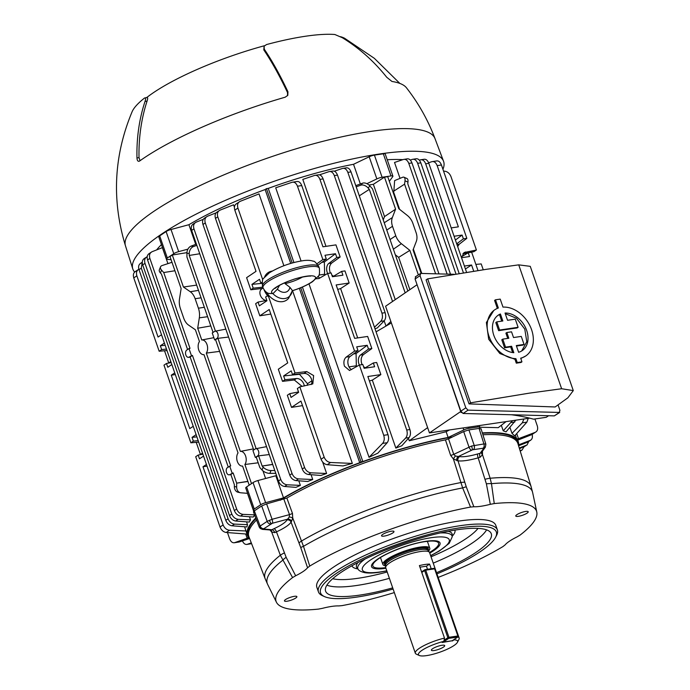 <?xml version="1.0" encoding="UTF-8"?>
<svg xmlns="http://www.w3.org/2000/svg" width="690" height="690" viewBox="0 0 690 690"><rect width="100%" height="100%" fill="white"/><g stroke="black" fill="none" stroke-linecap="round" stroke-linejoin="round"><path stroke-width="1.03" d="M428.542 550.991A24.814 5.537 160.9 0 0 429.775 548.222A24.814 5.537 160.9 0 0 420.106 547.092A24.814 5.537 160.9 0 0 394.835 555.002A24.814 5.537 160.9 0 0 382.881 564.455A24.814 5.537 160.9 0 0 385.572 565.869M457.884 636.982A23.193 5.175 -19.1 0 1 459.161 638.026L429.568 552.561A23.193 5.175 160.9 0 0 429.422 552.276L428.188 550.482A22.615 5.046 160.9 0 0 419.52 549.732A22.615 5.046 160.9 0 0 397.061 556.675A22.615 5.046 160.9 0 0 385.529 565.257L385.667 567.43A23.193 5.175 160.9 0 0 385.727 567.741L415.328 653.206A23.193 5.175 -19.1 0 1 444.498 638.086L443.843 641.346L442.152 642.476L452.252 640.751M429.422 552.276A23.193 5.175 160.9 0 0 420.538 551.508A23.193 5.175 160.9 0 0 397.492 558.624A23.193 5.175 160.9 0 0 385.667 567.43M444.498 638.086L419.399 565.593A23.193 5.175 -19.1 0 1 425.023 564.48A23.193 5.175 -19.1 0 1 429.577 564.092L431.19 568.75M459.161 638.026A23.193 5.175 -19.1 0 1 458.971 639.345L457.436 642.304A20.709 4.623 160.9 0 0 454.02 639.846L452.33 640.984M432.63 648.704A7.038 1.57 160.9 0 0 431.379 650.204A7.038 1.57 160.9 0 0 436.227 650.092A7.038 1.57 160.9 0 0 443.446 647.108A7.038 1.57 160.9 0 0 444.688 645.599A7.038 1.57 160.9 0 0 439.849 645.711A7.038 1.57 160.9 0 0 432.63 648.704M427.507 569.293L426.437 566.205L429.577 564.092M419.943 567.163L426.437 566.205M443.843 641.346A20.709 4.623 160.9 0 0 424.1 649.023A20.709 4.623 160.9 0 0 419.33 655.5A20.709 4.623 160.9 0 0 439.547 652.274A20.709 4.623 160.9 0 0 457.436 642.304M419.33 655.5L416.294 654.12A23.193 5.175 -19.1 0 1 415.328 653.206M436.943 573.856A93.029 20.769 160.9 0 0 479.886 551.922A93.029 20.769 160.9 0 0 495.575 537.303A93.029 20.769 160.9 0 0 441.971 531.205A93.029 20.769 160.9 0 0 337.005 572.967A93.029 20.769 160.9 0 0 324.429 596.565A93.029 20.769 160.9 0 0 393.102 589.036M324.429 596.565L322.403 595.651A94.685 21.14 -19.1 0 1 318.444 591.899A94.685 21.14 -19.1 0 1 335.202 571.622A94.685 21.14 -19.1 0 1 432.242 531.49A94.685 21.14 -19.1 0 1 497.386 529.929A94.685 21.14 -19.1 0 1 496.593 535.328L495.575 537.303M429.525 552.457A34.793 7.771 160.9 0 0 432.432 550.637A34.793 7.771 160.9 0 0 438.599 543.185A34.793 7.771 160.9 0 0 430.077 541.081A34.793 7.771 160.9 0 0 425.368 541.564M379 558.503A34.793 7.771 160.9 0 0 378.232 559.029A34.793 7.771 160.9 0 0 372.841 565.955A34.793 7.771 160.9 0 0 385.701 567.629M392.705 587.871A87.682 19.579 -19.1 0 1 359.74 595.108A87.682 19.579 -19.1 0 1 325.516 590.907A87.682 19.579 -19.1 0 1 368.244 557.511A87.682 19.579 -19.1 0 1 457.142 529.773A87.682 19.579 -19.1 0 1 491.211 533.534A87.682 19.579 -19.1 0 1 436.537 572.691M497.386 529.929L495.8 525.357A94.685 21.14 160.9 0 0 430.655 526.91A94.685 21.14 160.9 0 0 333.615 567.051A94.685 21.14 160.9 0 0 316.857 587.319L318.444 591.899M470.537 507.064L462.645 487.908L453.408 458.997L450.63 455.366L445.447 439.875L448.534 438.831L453.735 454.356L471.624 446.016L483.923 443.946L485.579 443.963L485.743 444.567L485.579 443.963A3.312 3.105 -71.1 0 1 483.664 448.146L472.529 449.794L458.35 456.521L459.756 456.59A25.797 5.761 160.9 0 0 477.627 453.96L480.102 453.313A3.312 1.371 -103.1 0 0 480.007 457.349L478.153 457.841A29.109 6.495 -19.1 0 1 457.988 460.808L466.25 486.795L473.84 506.753L470.537 507.064A137.819 30.765 160.9 0 0 309.741 566.076L307.568 567.766L300.728 547.541L291.042 522.071A29.109 6.495 -19.1 0 1 276.449 531.861L286.152 557.313L295.648 575.762L292.577 577.582A137.819 30.765 160.9 0 0 276.431 602.223A137.819 30.765 160.9 0 0 318.401 609.106L322.342 608.356A30.817 6.883 -19.1 0 1 338.825 605.923L342.119 605.604A137.819 30.765 160.9 0 0 394.335 592.589M448.534 438.831L463.68 431.569L468.907 429.905L479.076 428.404L483.923 443.946A3.312 2.087 81.6 0 1 483.112 448.146M463.68 431.569L468.976 447.034A3.312 1.475 64.4 0 0 471.65 450.139M259.957 527.427L259.268 527.013L259.957 527.427L259.268 527.013L260.147 526.065L267.177 521.347L272.084 519.285A3.312 0.983 75 0 1 272.386 523.253L263.425 528.971L271.843 529.739L273.99 528.687A25.797 5.761 160.9 0 0 286.919 520.019L287.575 519.191A3.312 2.924 -134.5 0 1 291.534 521.442L291.042 522.071A3.312 3.14 -152.1 0 0 286.919 520.019M254.144 512.239L254.343 510.876L261.691 505.943L267.177 521.347A3.312 2.467 56.2 0 0 270.756 523.943M253.463 511.945L259.276 527.151L262.347 529.368A3.312 2.872 -85.6 0 0 263.658 529.109M482.457 450.682L482.483 454.719L490.142 478.248A140.734 31.421 -19.1 0 1 531.084 486.536L517.923 443.618A142.338 31.775 160.9 0 0 517.759 443.135L517.172 441.626A142.287 31.766 160.9 0 0 482.457 433.251M452.476 436.943A142.287 31.766 160.9 0 0 280.192 500.25M445.447 439.875A142.338 31.775 160.9 0 0 286.868 498.068L292.465 513.412L292.724 517.966L303.488 546.316L309.741 566.076M517.759 443.135A142.338 31.775 160.9 0 0 482.922 434.76M516.939 514.636A6.572 1.466 160.9 0 0 515.775 516.042A6.572 1.466 160.9 0 0 520.303 515.939A6.572 1.466 160.9 0 0 527.039 513.153A6.572 1.466 160.9 0 0 528.204 511.739A6.572 1.466 160.9 0 0 523.675 511.851A6.572 1.466 160.9 0 0 516.939 514.636M382.709 534.405A6.572 1.466 160.9 0 0 381.544 535.82A6.572 1.466 160.9 0 0 386.072 535.707A6.572 1.466 160.9 0 0 392.808 532.922A6.572 1.466 160.9 0 0 393.973 531.516A6.572 1.466 160.9 0 0 389.453 531.619A6.572 1.466 160.9 0 0 382.709 534.405M285.617 599.524A6.572 1.466 160.9 0 0 284.453 600.93A6.572 1.466 160.9 0 0 288.981 600.826A6.572 1.466 160.9 0 0 295.717 598.04A6.572 1.466 160.9 0 0 296.881 596.626A6.572 1.466 160.9 0 0 292.353 596.738A6.572 1.466 160.9 0 0 285.617 599.524M255.981 518.526A142.287 31.766 160.9 0 0 248.279 534.741L248.754 536.285A142.338 31.775 160.9 0 0 248.926 536.768L265.124 578.634A140.734 31.421 -19.1 0 1 280.338 555.234L271.696 532.068L269.945 529.946M256.533 519.984A142.338 31.775 160.9 0 0 248.754 536.285M292.577 577.582L280.338 555.234A9.945 1.949 -20.5 0 1 284.271 552.975M438.167 577.409A137.819 30.765 160.9 0 0 502.915 546.601L505.089 544.91A30.817 6.883 -19.1 0 1 517.008 536.915L520.079 535.095A137.819 30.765 160.9 0 0 536.786 512.066A137.819 30.765 160.9 0 0 494.264 503.571L490.314 504.321L486.39 483.828L478.153 457.841A3.312 0.75 -106 0 1 477.627 453.96M485.182 479.248A9.945 1.915 -18 0 1 490.142 478.248L491.47 483.664L494.264 503.571M479.076 428.404L480.895 429.033M490.314 504.321A30.817 6.883 -19.1 0 1 473.84 506.753M261.691 505.943L266.599 503.89L286.868 498.068M307.568 567.766A30.817 6.883 -19.1 0 1 295.648 575.762M486.39 483.828A9.945 2.26 -9.2 0 1 491.47 483.664A140.294 31.317 160.9 0 1 532.637 492.513L531.084 486.536M481.56 452.442A3.312 2.165 -158.6 0 0 482.483 454.719L480.007 457.349M300.728 547.541A9.945 0.561 -18.7 0 1 303.488 546.316A140.294 31.317 160.9 0 1 462.645 487.908A9.945 0.595 -21.1 0 1 466.25 486.795M459.756 456.59A3.312 2.976 -81.2 0 0 457.988 460.808L453.408 458.997A3.312 0.776 -55.8 0 1 455.46 456.012L458.35 456.521A3.312 2.657 -91.2 0 0 456.935 460.748M272.386 523.253L287.575 519.191L289.248 517.008A3.312 1.061 -166.6 0 1 292.724 517.966L291.534 521.442M276.431 602.223L267.599 584.292A140.294 31.317 160.9 0 1 282.641 560.297A9.945 2.527 -28.9 0 1 286.152 557.313M273.99 528.687A3.312 1.259 -114.5 0 1 276.449 531.861L274.836 532.637L271.696 532.068A3.312 2.406 -54.8 0 0 270.903 530.024L270.911 530.024M270.273 529.73L271.843 529.739A3.312 1.837 -117.9 0 1 274.836 532.637M254.343 510.876L260.147 526.065A3.312 2.467 56.2 0 0 263.718 528.661M292.465 513.412A3.312 0.638 -20 0 1 289.498 514.619L289.248 517.008M455.46 456.012L453.735 454.356A3.312 0.63 -18.5 0 1 450.63 455.366M468.907 429.905L474.202 445.378A3.312 2.087 81.6 0 1 473.392 449.578M481.594 452.347L485.337 447.258A3.312 3.079 -143.9 0 1 483.716 448.353L483.664 448.146M483.716 448.353L480.102 453.313L481.689 452.148M399.872 83.438L374.334 58.322L344.664 38.295A113.488 25.34 160.9 0 0 340.472 36.674M287.954 91.796A194.209 49.956 -105.6 0 0 264.27 49.18L263.813 49.913A198.815 51.138 74.4 0 1 287.506 92.529L287.954 91.796L287.799 95.323L285.212 97.195A153.887 34.353 160.9 0 0 144.15 157.881A153.887 34.353 160.9 0 0 139.63 161.003C138.043 161.779 137.155 160.779 136.974 157.984A194.209 154.5 -126.6 0 1 145.021 101.456C145.97 98.61 145.797 97.471 144.52 98.049A115.98 25.892 160.9 0 0 132.109 111.728C113.816 155.578 111.599 200.247 125.451 245.752L132.765 268.85A164.436 36.708 160.9 0 0 134.628 272.067M264.468 45.721A113.488 25.34 160.9 0 0 146.849 97.445M125.451 245.752A163.789 36.57 160.9 0 1 154.517 210.89A163.789 36.57 160.9 0 1 321.928 141.579A163.789 36.57 160.9 0 1 434.985 138.561C428.05 120.189 418.537 103.267 406.462 87.794A153.887 34.353 160.9 0 0 391.963 81.463L386.719 77.254A194.209 171.991 -83.2 0 0 342.266 37.691L334.831 34.5A115.98 25.892 160.9 0 0 266.538 44.557L264.098 46.196L264.27 49.18M442.937 169.317A164.436 36.708 160.9 0 0 443.532 161.244A164.436 36.708 160.9 0 0 330.018 164.272A164.436 36.708 160.9 0 0 161.943 233.858A164.436 36.708 160.9 0 0 132.765 268.85M147.082 97.402L144.52 98.049M139.63 161.003L138.94 161.322M146.539 97.687C147.824 97.1 147.996 98.239 147.074 101.085A198.815 158.165 53.4 0 0 139.009 157.622L140.036 160.718M263.813 49.913L264.098 46.196M287.549 95.677L287.506 92.529M263.08 287.971L261.7 288.894A6.624 4.925 56.2 0 0 260.415 295.441A6.624 4.925 56.2 0 0 266.219 300.504M264.123 289.947A16.569 12.316 56.2 0 0 268.677 296.916M266.504 292.25A16.569 12.316 56.2 0 0 282.641 301.634A16.569 12.316 56.2 0 0 286.583 300.133A16.569 12.316 56.2 0 0 288.653 298.235L292.405 290.559L289.929 287.299L285.048 283.633L284.754 282.797M292.379 290.706A23.193 5.175 160.9 0 0 311.371 282.236A23.193 5.175 160.9 0 0 306.446 276.216A23.193 5.175 160.9 0 0 275.741 287.48A23.193 5.175 160.9 0 0 273.085 293.543L269.178 293.509C266.858 293.147 264.805 291.24 263.011 287.79A29.825 6.659 -19.1 0 1 268.289 281.408A29.825 6.659 -19.1 0 1 298.856 268.764A29.825 6.659 -19.1 0 1 319.375 268.272L318.849 266.754A29.825 6.659 160.9 0 0 298.33 267.237A29.825 6.659 160.9 0 0 267.763 279.881A29.825 6.659 160.9 0 0 262.485 286.264L263.011 287.79M272.343 270.998L270.67 271.42A16.569 12.316 56.2 0 0 268.125 272.619A16.569 12.316 56.2 0 0 264.649 276.837M279.493 285.375L277.397 289.145L273.085 293.543M496.783 321.876L495.817 322.523L498.637 330.674A826.379 184.489 -19.1 0 1 507.098 329.406A826.379 184.489 -19.1 0 1 517.138 327.957L518.112 327.302L499.603 330.027L496.783 321.876L502.838 320.988L500.414 313.985A21.407 15.913 56.2 0 0 498.327 315.106A21.407 15.913 56.2 0 0 494.359 336.763A21.407 15.913 56.2 0 0 513.826 352.694L511.592 346.259L505.537 347.156L502.76 339.135L508.815 338.238L506.831 332.511L511.54 331.821L513.524 337.548L521.269 336.41L524.046 344.431L516.31 345.569L518.63 352.271A21.407 15.913 56.2 0 0 522.166 350.658A21.407 15.913 56.2 0 0 525.728 328.078A21.407 15.913 56.2 0 0 505.037 313.027L507.555 320.289L515.292 319.151L518.112 327.302M497.861 315.425L499.491 314.606L501.751 321.143M502.76 339.135L501.794 339.782L504.571 347.803A826.379 184.489 -19.1 0 1 510.669 346.88L512.636 352.555M506.831 332.511L505.908 333.132L507.728 338.402M427.662 278.872L470.58 402.822L529.178 393.171L561.625 388.737L573.295 390.6L567.861 397.82L555.157 406.971L469.036 403.892L426.084 279.855L427.662 278.872L486.295 269.324L518.725 264.856L530.265 266.349L573.295 390.6M521.942 361.845L521.019 362.466A826.379 184.489 160.9 0 0 518.664 362.811A826.379 184.489 160.9 0 0 516.301 363.164L514.964 359.292L499.836 353.504L488.693 339.264L486.381 322.515L493.816 310.431L494.764 309.793A27.798 20.666 56.2 0 0 489.857 338.48A27.798 20.666 56.2 0 0 515.887 358.671L517.233 362.543L521.942 361.845L520.674 358.179A27.798 20.666 56.2 0 0 525.728 355.971A27.798 20.666 56.2 0 0 530.231 326.37A27.798 20.666 56.2 0 0 502.993 307.11L500.216 299.106L495.506 299.796L498.344 308.007A27.798 20.666 56.2 0 0 494.764 309.793M497.343 308.396L494.575 300.417L495.506 299.796M463.076 413.483L460.851 411.154L465.81 407.833L468.036 410.153L559.711 412.439L554.32 415.88L463.076 413.483L468.036 410.153M454.365 274.301L420.684 273.421L420.046 275.672L415.087 278.993L460.851 411.154M415.087 278.993L415.734 276.742M420.046 275.672L465.81 407.833M554.32 415.88L559.28 412.551L559.918 410.3L558.046 404.892M420.684 273.421L415.294 276.863M525.728 355.971L520.786 358.515M470.58 402.822L469.036 403.892M514.964 359.292L515.887 358.671M516.301 363.164L517.233 362.543M516.465 346.035A826.379 184.489 -19.1 0 1 523.063 345.086L524.046 344.431M505.252 313.657L516.491 318.262L524.78 329.113L526.798 341.714L521.683 350.96M498.637 330.674L499.603 330.027M499.491 314.606L500.414 313.985M510.669 346.88L511.592 346.259M504.571 347.803L505.537 347.156M529.644 418.149L429.456 432.906L385.589 306.239L416.846 284.875M511.437 414.75A503.571 112.418 160.9 0 1 533.517 419.175L546.247 417.303L548.593 415.725M416.355 282.641L461.049 412.517L461.42 412.266M429.456 432.906L460.713 411.533M461.593 412.499A503.571 112.418 160.9 0 0 461.049 412.517M169.982 256.533L172.284 254.989L169.99 256.551L181.125 288.575L179.495 298.96A13.257 8.358 -98.4 0 0 180.409 308.603L183.687 318.073A13.257 8.358 -98.4 0 0 188.543 325.068L195.391 329.777L199.462 341.533A7.409 4.675 -98.4 0 0 198.772 350.08A7.409 4.675 -98.4 0 0 203.835 354.669A7.409 4.675 -98.4 0 0 203.999 354.643L238.041 452.942A7.409 4.675 -98.4 0 0 237.343 461.481A7.409 4.675 -98.4 0 0 242.406 466.069A7.409 4.675 -98.4 0 0 242.578 466.052L249.202 485.173M316.218 278.76L318.927 278.536L327.681 273.456L331.122 272.947L332.425 276.724L342.921 275.181L341.619 271.403L344.957 270.911L349.157 283.029L336.151 284.944L354.651 338.359L367.649 336.444L371.85 348.562L368.503 349.054L360.482 355.022A7.038 4.442 -98.4 0 0 358.955 364.035A7.038 4.442 -98.4 0 0 359.361 365.036M364.423 368.244A7.038 4.442 -98.4 0 0 364.967 367.986L373.325 362.966L374.627 366.744L364.13 368.288L362.828 364.518L359.387 365.019L383.726 435.312L388.004 434.683C388.97 437.986 388.694 440.669 387.185 442.713L377.922 453.123L369.038 457.298L308.973 283.84M365.277 367.805L363.596 366.726M362.121 364.622L361.715 363.63C360.637 359.663 361.206 356.652 363.432 354.591L360.482 355.022M296.76 181.582C298.83 181.134 300.486 182.471 301.737 185.576L322.937 246.796L335.944 244.881L340.144 256.999L331.726 263.028L328.776 263.459A7.038 4.442 81.6 0 0 327.241 272.472A7.038 4.442 81.6 0 0 327.655 273.473L354.565 351.106L346.147 357.135C343.93 359.197 343.353 362.216 344.439 366.174L349.511 370.495L359.387 365.019M356.903 366.459L356.333 365.795L356.083 353.556L367.201 345.285L356.704 346.829L358.007 350.606L349.985 356.566A7.038 4.442 -98.4 0 0 348.459 365.579A7.038 4.442 -98.4 0 0 351.521 369.59M341.619 271.403L333.261 276.423A7.038 4.442 81.6 0 1 332.718 276.681M333.572 276.241L331.881 275.163M330.415 273.05L330.01 272.067C328.932 268.099 329.501 265.089 331.726 263.028M319.806 278.018A7.038 4.442 81.6 0 1 318.09 276.552M301.047 260.949L275.707 187.784L292.189 182.255C294.44 181.78 296.2 183.1 297.468 186.205L322.86 259.544L317.029 263.718M325.99 246.347L302.807 179.4L314.657 175.424C316.9 174.95 318.659 176.269 319.927 179.374L406.721 430.008L409.895 429.542C410.869 432.846 410.593 435.519 409.084 437.572L401.796 445.766L395.844 448.086L372.315 380.121A143.313 31.999 160.9 0 0 369.417 381.009M390.868 321.48L385.986 326.077L384.175 320.85M374.463 327.224L380.716 321.333C382.51 319.289 382.916 316.555 381.95 313.139L385.132 312.673C386.115 316.08 385.805 318.797 384.209 320.824L377.249 327.991L374.981 328.716M395.336 254.8L398.665 257.361L409.851 289.653M368.952 185.032A143.313 31.999 -19.1 0 1 373.368 184.316L384.537 216.574L383.235 219.86M389.307 181.358L392.8 176.554A4.968 1.113 160.9 0 0 392.912 176.157A4.968 1.113 160.9 0 0 390.98 175.933L382.088 177.244A4.968 1.113 160.9 0 0 376.852 178.908L369.193 156.777L353.53 164.298L360.353 183.98M353.53 164.298A143.313 31.999 160.9 0 0 268.246 188.396L293.914 262.502M302.384 286.98L362.845 461.567A143.313 31.999 -19.1 0 1 448.129 437.469L446.137 431.724L409.265 440.772L408.411 438.322M148.876 253.756L152.093 251.703L162.392 247.641L167.929 263.632M247.469 493.324L253.722 511.376M254.929 514.878L253.161 517.034L240.534 516.051C237.731 515.585 235.67 513.765 234.359 510.591L236.661 509.048C237.981 512.221 240.111 513.99 243.053 514.369L254.576 514.861M161.451 244.596A143.313 31.999 160.9 0 0 156.639 249.918M245.683 533.982L247.149 538.209L248.46 537.329A143.313 31.999 -19.1 0 1 247.391 535.319A143.313 31.999 -19.1 0 1 255.783 518.018M244.605 526.772L247.391 535.319M246.528 521.847L247.503 524.667L246.908 526.944L231.978 525.789C229.166 525.323 227.105 523.503 225.794 520.329L228.097 518.785C229.416 521.959 231.547 523.727 234.488 524.107L247.503 524.667M249.426 516.741L250.505 519.855L249.28 522.063L235.661 521.01C232.858 520.545 230.796 518.725 229.485 515.542L231.78 513.998C233.108 517.172 235.238 518.949 238.179 519.32L250.505 519.855M203.257 219.351L196.184 222.146C193.795 223.37 193.053 225.604 193.95 228.847L280.744 479.481C282.063 482.655 284.194 484.423 287.135 484.803L300.374 485.372L298.787 480.801M300.374 485.372L295.958 487.364L284.625 486.484C281.813 486.027 279.752 484.199 278.441 481.025L280.744 479.481M352.349 463.421L343.042 465.931L327.258 464.706C324.455 464.241 322.394 462.421 321.083 459.238L300.935 401.071L291.525 407.385L287.333 395.258L289.748 393.636L291.059 397.414L298.649 392.317L297.347 388.548L299.831 386.874L324.171 457.168C325.499 460.342 327.629 462.11 330.562 462.49L352.349 463.421L292.517 290.654M283.883 265.719L259.017 193.907L240.137 201.351L236.127 203.938M234.402 207.181L233.582 204.801L220.015 210.157C217.626 211.382 216.884 213.615 217.781 216.858L304.575 467.492C305.894 470.666 308.025 472.434 310.966 472.814L326.62 473.487L322.653 462.033M326.62 473.487L320.867 475.462L308.456 474.496C305.644 474.039 303.583 472.219 302.272 469.036L304.575 467.492M283.504 497.878L265.615 502.674A4.968 1.113 160.9 0 0 260.708 504.726L253.04 482.603A4.968 1.113 -19.1 0 1 257.948 480.542L275.836 475.746L283.504 497.878A143.313 31.999 -19.1 0 1 359.723 462.714L299.313 288.248M290.714 263.407L265.132 189.543A143.313 31.999 160.9 0 0 188.905 224.707L171.017 229.503L178.684 251.626A4.968 1.113 160.9 0 0 173.776 253.687L167.342 258A4.968 1.113 160.9 0 0 166.463 259.069A4.968 1.113 160.9 0 0 167.144 259.362L171.111 259.664M195.719 244.381L188.905 224.707M265.598 478.489L262.95 470.847M216.065 212.856L207.5 216.237C205.12 217.462 204.378 219.696 205.275 222.939L292.06 473.573C293.388 476.747 295.518 478.524 298.46 478.895L312.734 479.507L311.069 474.703M312.734 479.507L307.706 481.491L295.941 480.585C293.138 480.119 291.077 478.299 289.765 475.117L292.06 473.573M249.642 538.631A143.313 31.999 -19.1 0 1 248.961 537.941L247.149 538.209M516.715 433.57L518.475 438.642L517.164 439.521A143.313 31.999 -19.1 0 1 518.233 441.531A143.313 31.999 -19.1 0 1 518.509 445.524M517.604 440.211L517.371 439.116M506.055 421.625L498.258 427.662L479.861 427.239M482.345 432.897A143.313 31.999 -19.1 0 1 516.663 438.909L515.352 435.105M402.882 159.657A143.313 31.999 160.9 0 0 387.237 159.761M447.129 274.111L408.791 163.392C407.523 160.287 405.763 158.976 403.512 159.442L394.525 162.461L400.028 178.365M528.264 418.347L526.893 422.133L514.688 435.847L512.006 433.38L522.321 422.806L523.917 418.994M509.953 427.464L512.006 433.38M515.809 420.184L506.046 431.854L503.226 430.819L512.472 420.676M501.311 425.29L503.226 430.819M435.614 273.809L404.573 184.161L393.378 191.397L399.596 209.346M413.353 249.09L421.788 273.447M404.573 184.161L404.996 180.815A6.624 2.881 -66.3 0 0 403.978 177.218A6.624 2.881 -66.3 0 0 402.658 177.278L394.628 180.599L393.843 191.363M373.325 362.966L376.671 362.474L380.863 374.601L367.856 376.516L388.004 434.683M297.218 181.47L292.189 182.255M369.038 457.298L382.622 443.385C384.313 441.315 384.675 438.624 383.726 435.312M240.137 201.351C237.757 202.584 237.015 204.818 237.912 208.061L262.761 279.829M268.125 295.311L295.018 372.962L306.783 371.582L313.631 375.584L312.803 383.907L299.831 386.874M202.877 454.149L198.177 455.055L195.693 456.72L220.032 527.013L223.12 524.935C224.448 528.109 226.579 529.886 229.52 530.256L246.054 530.972M206.439 464.448L202.981 466.768L223.12 524.935M203.55 456.099L199.488 458.824L198.177 455.055M207.026 466.121L202.981 466.768M139.087 269.126C136.706 270.351 135.964 272.585 136.862 275.828L133.765 277.897L159.166 351.245L167.006 350.546M133.765 277.897C132.859 274.672 133.532 272.481 135.783 271.343M246.96 534.086L226.208 532.473C223.405 532.016 221.343 530.187 220.032 527.013M198.711 442.109L190.871 442.808L163.979 365.157L166.471 363.483L167.782 367.261L171.845 364.536M227.476 532.577L229.589 538.683C230.848 541.788 232.504 543.125 234.565 542.676L247.313 538.183M164.513 350.762L168.722 362.914L170.835 361.603M196.227 442.333L200.436 454.486L202.541 453.175M234.108 542.789L239.137 542.004L234.108 542.789M249.53 538.519L239.137 542.004M534.905 418.977L537.26 425.782C538.174 429.016 537.501 431.198 535.242 432.337L531.938 434.553L517.759 440.151M443.558 171.111L444.817 171.206C447.629 171.672 449.69 173.492 451.001 176.666L476.402 250.013L464.077 252.54L462.231 256.352M518.276 438.771L535.242 432.337L531.938 434.553M475.867 264.399L481.215 263.925L483.241 269.781M436.46 161.003C438.53 160.563 440.186 161.891 441.436 164.996L466.837 238.335L459.204 244.243L457.677 246.606M461.515 257.706L469.519 256.533L468.217 252.756L471.658 252.247L477.998 270.566M384.537 216.574L395.586 209.174L384.503 177.149L387.711 176.631L398.777 208.699L407.247 215.383A13.257 9.85 56.2 0 1 412.853 223.301L416.13 232.772A13.257 9.85 56.2 0 1 416.286 241.491L413.043 249.909L421.185 273.43M418.33 274.827L409.86 250.375L398.665 257.361M210.804 325.939L197.694 328.233L199.315 317.84A13.257 8.358 -98.4 0 0 198.41 308.197L195.132 298.727A13.257 8.358 -98.4 0 0 190.276 291.732L183.428 287.031L172.293 255.015L186.956 252.635M213.866 337.669L201.765 339.989L197.694 328.233M253.385 448.897L240.344 451.398L206.301 353.099L219.618 351.382M251.505 483.63L244.881 464.499L258.198 462.783M214.659 339.963L216.919 338.445A3.786 2.389 -98.4 0 0 217.954 334.012A3.786 2.389 -98.4 0 0 215.09 331.217A3.786 2.389 -98.4 0 0 214.504 331.467L212.235 332.985L214.659 339.963L217.919 338.341A3.83 2.415 -98.4 0 0 217.937 338.333L228.588 337.048M217.937 338.333L256.137 448.655M255.352 457.47L257.612 455.952A3.786 2.389 -98.4 0 0 258.647 451.527A3.786 2.389 -98.4 0 0 255.783 448.724A3.786 2.389 -98.4 0 0 255.188 448.974L252.928 450.492L255.352 457.47L258.612 455.849A3.83 2.415 -98.4 0 0 258.629 455.84L269.272 454.563M257.612 455.952L258.612 455.849L262.157 466.043L272.671 464.361M215.634 339.877L253.748 449.94M256.326 457.384L259.854 467.587L262.028 469.985L263.183 467.173L262.157 466.043L272.714 464.491M172.017 262.278L162.159 265.529A6.624 3.528 22.3 0 0 160.529 266.875A6.624 3.528 22.3 0 0 161.564 270.144L160.416 272.955L161.443 274.085L187.568 349.528M191.415 355.548L189 348.571L186.74 350.089A3.786 2.389 81.6 0 0 185.679 354.41A3.786 2.389 81.6 0 0 188.43 357.334A3.786 2.389 81.6 0 0 189.155 357.066L192.441 355.428L190.155 356.963A3.83 2.415 -98.4 0 1 190.138 356.971L228.252 467.044M192.441 355.428L230.684 465.879L227.424 467.596A3.786 2.389 81.6 0 0 226.363 471.925A3.786 2.389 81.6 0 0 229.123 474.841L230.891 474.66M161.564 270.144L163.737 272.541L190 348.364L189 348.571M229.123 474.841A3.786 2.389 81.6 0 0 229.848 474.573L233.134 472.935L230.848 474.47L234.367 484.682L234.359 486.502L236.661 487.002L236.67 483.138L247.874 481.344M233.134 472.935L236.67 483.138L247.926 481.482M230.831 474.479A3.83 2.415 -98.4 0 0 230.848 474.47L229.848 474.573M196.822 245.321L193.45 246.58A6.624 5.003 102.2 0 0 189.233 253.618L189.233 255.447L199.746 253.756M189.233 255.447L215.444 331.148M213.055 332.433L186.93 256.99L186.938 253.127A6.624 5.003 -77.8 0 1 191.156 246.089L196.409 244.122M183.428 287.031L196.667 285.099M373.368 184.316L384.528 177.097L387.72 176.657M405.168 292.853L369.331 189.353L359.309 195.831M174.95 270.747L163.737 272.541M403.978 177.218L406.936 178.512A6.624 2.881 113.7 0 1 407.954 182.117L407.756 183.695L438.987 273.896M355.773 185.627L362.569 183.178A6.624 4.356 42.2 0 1 369.918 185.981L372.505 188.888L407.868 291.007M369.331 189.353L368.106 187.982A6.624 4.356 -137.8 0 0 360.758 185.187L356.195 186.826M232.107 473.055L229.692 466.078M318.133 174.915C320.195 174.466 321.851 175.795 323.11 178.908L409.895 429.542M202.869 454.124L200.436 454.486M171.163 362.561L168.722 362.914M473.728 271.222L471.572 265.003L464.413 266.055M441.436 164.996L437.167 165.626L458.367 226.846L451.2 227.907M454.089 236.247L462.093 235.074L463.395 238.844L466.837 238.335M468.217 252.756L461.248 256.939M456.711 243.82L463.395 238.844M455.4 240.042L462.093 235.074M468.614 252.695L473.909 251.678L476.402 250.013M465.138 253.368L465.491 254.394M358.007 350.606L354.565 351.106M367.201 345.285L368.503 349.054M325.197 274.896L324.628 274.223L324.369 261.984L335.495 253.722L324.999 255.266L326.301 259.035L322.86 259.544M335.495 253.722L336.798 257.491L340.144 256.999M242.19 540.348C243.449 543.453 245.105 544.789 247.167 544.341L251.289 542.892M246.71 544.453L250.643 543.832L246.71 544.453M518.595 444.877L530.714 440.186L527.496 442.238L518.578 445.757M527.496 442.238L530.006 440.548C532.266 439.409 532.93 437.227 532.025 433.993M423.858 159.338C425.928 158.898 427.584 160.227 428.835 163.332L466.587 272.334M471.572 265.003L465.422 268.979M357.696 337.91L340.61 288.558A143.313 31.999 160.9 0 0 337.712 289.446M395.844 448.086L405.608 438.081C407.298 436.011 407.669 433.32 406.721 430.008M318.59 174.794L314.657 175.424M349.157 283.029L340.61 288.558M371.85 348.562L363.432 354.591M380.863 374.601L372.315 380.121M437.167 165.626C435.899 162.521 434.139 161.201 431.897 161.676L428.628 162.771M436.917 160.891L431.897 161.676M196.124 434.64L192.053 437.365L193.364 441.143L190.871 442.808M174.734 372.876L171.275 375.205L189.767 428.611L193.234 426.291M136.862 275.828L158.062 337.048L161.529 334.728M164.418 343.077L160.347 345.802L161.658 349.571L159.166 351.245M307.352 385.348L307.498 383.718L299.546 374.299L283.625 375.955L291.214 370.858L292.526 374.636L295.018 372.962M283.625 375.955L284.936 379.724L282.512 381.346L278.32 369.228L287.721 362.923L269.229 309.508L259.82 315.813L255.628 303.695L258.043 302.073L259.345 305.843L266.944 300.754L265.633 296.985L267.573 295.682M284.936 379.724L296.415 378.534A7.038 5.235 -123.8 0 1 304.281 385.969M298.52 391.954L289.748 393.636M292.526 374.636L304.014 373.445A7.038 5.235 -123.8 0 1 310.509 377.189A7.038 5.235 -123.8 0 1 311.173 384.563M237.912 208.061L234.816 210.131L256.016 271.351L246.606 277.665L250.806 289.783L253.221 288.161L251.919 284.384L259.509 279.295L260.82 283.072L262.096 282.21M258.043 302.073L266.814 300.392M262.01 283.34L251.919 284.384M262.795 287.169L253.221 288.161M262.028 282.943L260.82 283.072M291.525 407.385L302.513 405.625M282.512 381.346L294.285 379.966L302.116 386.409M259.82 315.813L270.808 314.054M250.806 289.783L262.416 288.42M220.015 210.157L216.798 212.201M142.261 262.26L141.303 268.151L139.001 269.695L225.794 520.329M139.001 269.695C138.095 266.461 138.768 264.27 141.019 263.132M175.32 374.558L171.275 375.205M138.854 269.229L135.076 271.705M234.816 210.131C233.91 206.897 234.583 204.714 236.834 203.567M428.835 163.332L425.661 163.797L463.413 272.835M425.661 163.797C424.393 160.692 422.634 159.381 420.382 159.847L419.373 160.192M424.315 159.226L420.382 159.847M217.781 216.858L215.478 218.402L302.272 469.036M215.478 218.402C214.573 215.168 215.246 212.977 217.497 211.839M141.303 268.151L228.097 518.785M251.54 543.53L250.643 543.832M236.661 487.002A6.624 5.003 102.2 0 0 240.353 492.729A6.624 5.003 102.2 0 0 240.853 492.798L247.581 493.333M240.353 492.729L238.059 492.237A6.624 5.003 -77.8 0 1 234.359 486.502M263.183 467.173A6.624 3.528 22.3 0 0 271.006 470.546L274.801 470.52M275.776 473.323L269.85 473.357A6.624 3.528 -157.7 0 1 262.028 469.985M376.067 331.838L391.377 322.946M446.137 431.724L449.544 429.948M409.265 440.772L427.628 427.628M299.546 374.299L300.236 373.833M307.498 383.718L311.863 380.785M260.708 504.726L254.274 509.039A4.968 1.113 160.9 0 0 253.394 510.108A4.968 1.113 160.9 0 0 254.075 510.41L254.946 510.471M253.04 482.603L246.606 486.916L254.274 509.039M253.394 510.108L245.726 487.977A4.968 1.113 -19.1 0 1 246.606 486.916M479.153 428.395L479.731 427.602A4.968 1.113 160.9 0 0 479.843 427.196A4.968 1.113 160.9 0 0 477.911 426.972L469.019 428.283A4.968 1.113 160.9 0 0 463.784 429.948L448.129 437.469M165.186 345.302L160.347 345.802M166.488 349.071L161.658 349.571M166.471 363.483L171.172 362.586M196.892 436.865L192.053 437.365M193.364 441.143L198.203 440.634M324.628 274.223L318.935 275.06M324.369 261.984L321.833 262.364M328.776 263.459L336.798 257.491M318.099 265.15A7.038 4.442 81.6 0 1 318.28 265.003L326.301 259.035M356.083 353.556L353.539 353.927M356.333 365.795L349.002 366.873M462.912 253.791L468.165 252.781M160.416 272.955A6.624 3.528 -157.7 0 1 159.373 269.687L160.529 266.875M187.913 249.15L178.684 251.626M173.776 253.687L166.109 231.555L159.675 235.877L167.342 258M376.852 178.908L366.899 183.687M390.98 175.933L383.312 153.801L374.42 155.112L382.088 177.244M206.301 353.099A7.409 4.675 -98.4 0 0 207 344.56A7.409 4.675 -98.4 0 0 201.765 339.989M244.881 464.499A7.409 4.675 -98.4 0 0 245.58 455.961A7.409 4.675 -98.4 0 0 240.344 451.398M170.033 256.551L172.336 255.007M395.586 209.174L392.343 217.583A13.257 9.85 56.2 0 0 392.498 226.303L395.775 235.773A13.257 9.85 56.2 0 0 401.382 243.691L409.86 250.375M387.685 176.683L384.503 177.149M166.463 259.069L158.795 236.937A4.968 1.113 -19.1 0 1 159.675 235.877M166.109 231.555A4.968 1.113 -19.1 0 1 171.017 229.503M369.193 156.777A4.968 1.113 -19.1 0 1 374.42 155.112M383.312 153.801A4.968 1.113 -19.1 0 1 385.253 154.034L392.912 176.157M265.132 189.543L266.435 188.663L292.172 262.985M300.728 287.678L361.034 461.834L359.723 462.714M266.435 188.663L268.246 188.396M362.845 461.567L361.034 461.834M518.475 438.642L516.663 438.909M520.122 450.794L522.149 449.923L523.839 447.008M519.268 448.008L527.031 444.972L528.764 441.497M527.031 444.972L519.492 448.724M193.95 228.847L191.648 230.391L278.441 481.025M191.648 230.391C190.742 227.157 191.415 224.966 193.666 223.827M196.184 222.146L192.959 224.19M205.275 222.939L202.972 224.483L289.765 475.117M202.972 224.483C202.067 221.249 202.739 219.058 204.99 217.919M207.5 216.237L204.283 218.282M152.093 251.703C149.713 252.937 148.971 255.171 149.868 258.414L147.565 259.949L234.359 510.591M147.565 259.949C146.66 256.723 147.332 254.532 149.583 253.394M149.868 258.414L236.661 509.048M147.22 256.663C144.84 257.896 144.098 260.13 144.995 263.364L142.692 264.908L229.485 515.542M142.692 264.908C141.786 261.674 142.459 259.492 144.71 258.353M144.995 263.364L231.78 513.998M147.194 256.68L144.003 258.716M395.258 299.632L351.02 171.905L347.846 172.371C346.578 169.266 344.819 167.955 342.568 168.42L334.339 171.18M346.044 167.912C348.114 167.463 349.77 168.8 351.02 171.905M392.55 301.478L347.846 172.371M346.501 167.799L342.568 168.42M381.95 313.139L334.314 175.588C333.046 172.483 331.286 171.163 329.044 171.638L319.496 174.837M332.977 171.008L329.044 171.638M385.132 312.673L337.496 175.113L334.314 175.588M332.52 171.12C334.581 170.68 336.246 172.008 337.496 175.113M407.445 158.821L403.512 159.442M450.501 274.206L411.964 162.926L408.791 163.392M406.988 158.933C409.058 158.493 410.714 159.821 411.964 162.926M455.995 274.034L417.648 163.306C416.381 160.209 414.63 158.89 412.379 159.356L410.309 160.054M416.312 158.734L412.379 159.356M459.161 273.525L420.831 162.84L417.648 163.306M415.854 158.847C417.916 158.407 419.58 159.735 420.831 162.84M428.102 550.102A23.279 5.201 160.9 0 0 419.261 547.662A23.279 5.201 160.9 0 0 393.326 556.166A23.279 5.201 160.9 0 0 385.365 564.903M428.283 550.611L427.912 549.551A22.615 5.046 160.9 0 0 419.106 548.524A22.615 5.046 160.9 0 0 396.06 555.726A22.615 5.046 160.9 0 0 385.167 564.351L385.538 565.412M444.067 640.251L447.87 637.707L424.617 570.561L421.78 572.459M425.713 570.156L448.966 637.301L457.867 635.99L434.622 568.845L425.713 570.156A0.828 0.526 -98.4 0 0 424.988 569.698A0.828 0.612 56.2 0 0 424.617 570.561L425.713 570.156M425.281 569.655L433.898 568.388A0.828 0.526 81.6 0 1 434.622 568.845L434.942 568.879A0.828 0.828 0 0 0 434.036 568.336L425.135 569.647A0.828 0.828 0 0 0 424.79 569.776L421.59 571.924M442.799 642.045A0.828 0.526 -98.4 0 0 443.101 642.131L452.01 640.82A0.828 0.828 0 0 0 452.347 640.691A0.828 0.612 56.2 0 1 452.148 640.769L457.677 637.06L448.767 638.371L443.247 642.08L452.148 640.769A0.828 0.526 81.6 0 1 451.855 640.812M442.721 642.097A0.828 0.828 0 0 0 443.101 642.131A0.828 0.526 -98.4 0 0 443.247 642.08A0.828 0.612 56.2 0 1 442.859 642.002M434.795 569.06L457.867 635.99A0.828 0.526 -98.4 0 1 457.677 637.06A0.828 0.612 56.2 0 0 457.875 636.991A0.828 0.828 0 0 0 458.195 636.025L458.048 636.206M457.875 636.991L452.347 640.691A0.828 0.612 56.2 0 0 452.493 640.536M447.87 637.707A0.828 0.612 56.2 0 0 448.767 638.371A0.828 0.526 81.6 0 0 448.966 637.301L447.87 637.707M326.887 585.155A87.147 19.458 160.9 0 0 356.773 585.474A87.147 19.458 160.9 0 0 389.393 578.315M433.234 563.135A87.147 19.458 160.9 0 0 486.579 529.851M332.709 578.712A81.351 18.164 160.9 0 0 358.231 578.255A81.351 18.164 160.9 0 0 387.202 571.984M431.034 556.804A81.351 18.164 160.9 0 0 478.023 528.393M454.917 530.118A54.493 12.161 -19.1 0 1 452.209 536.19M452.243 534.784L452.243 534.845A50.594 11.299 160.9 0 0 448.198 531.3M357.938 562.557A50.594 11.299 160.9 0 0 356.954 567.844L358.274 569.44A49.87 11.135 -19.1 0 1 365.139 558.978M430.62 555.597A45.98 10.264 160.9 0 0 431.336 537.683A45.98 10.264 160.9 0 0 370.495 560.013A45.98 10.264 160.9 0 0 380.259 571.941A45.98 10.264 160.9 0 0 386.78 570.777M385.917 568.275A36.242 8.09 -19.1 0 1 385.667 568.31A36.242 8.09 -19.1 0 1 377.973 558.909A36.242 8.09 -19.1 0 1 425.928 541.314A36.242 8.09 -19.1 0 1 429.749 553.095M472.529 449.794L471.624 446.016M271.481 523.572A3.312 0.888 -112.8 0 1 269.359 520.234M263.425 528.971A3.312 3.209 -171.9 0 1 259.268 527.013M299.081 543.047A9.945 2.035 -20.9 0 1 301.556 541.003A140.734 31.421 -19.1 0 1 460.799 482.569A9.945 1.992 -17.5 0 1 464.715 482.267M266.599 503.89L272.084 519.285L289.498 514.619L283.901 499.25M440.332 532.939A49.87 11.135 -19.1 0 1 452.192 536.915L452.243 534.845M357.817 568.879A54.493 12.161 -19.1 0 1 351.935 565.783M147.074 101.085L145.021 101.456M136.974 157.984L139.009 157.622M285.048 283.633A16.569 3.7 160.9 0 0 302.556 277.009M272.878 293.604A15.102 11.23 56.2 0 0 284.806 298.52A15.102 11.23 56.2 0 0 291.801 292.733M277.397 289.145A9.764 7.254 56.2 0 0 285.074 292.275A9.764 7.254 56.2 0 0 289.929 287.299M561.625 388.737L518.725 264.856M321.083 459.238L324.171 457.168M189.233 253.618L186.938 253.127M407.954 182.117L404.996 180.815M369.918 185.981L368.106 187.982M301.737 185.576L297.468 186.205M323.11 178.908L319.927 179.374M257.948 480.542L265.615 502.674M477.911 426.972L477.514 425.825M468.614 427.136L469.019 428.283M463.784 429.948L463.094 427.947M304.014 373.445L306.783 371.582M294.285 379.966L296.415 378.534M349.985 356.566L346.147 357.135M462.99 253.661L465.526 251.962M456.97 244.579L459.204 244.243M216.919 338.445L217.919 338.341M189.155 357.066L190.155 356.963M207.612 316.701L199.315 317.84M198.487 290.361L190.276 291.732M201.066 297.813L195.132 298.727M204.352 307.283L198.41 308.197M384.235 222.758L392.343 217.583M393.386 249.176L401.382 243.691M390.048 239.542L395.775 235.773M386.771 230.072L392.498 226.303M514.818 421.995L511.342 422.513M271.006 470.546L269.85 473.357M360.758 185.187L362.569 183.178M409.084 437.572L405.608 438.081M310.966 472.814L308.456 474.496M234.488 524.107L231.978 525.789M191.156 246.089L193.45 246.58M526.893 422.133L522.321 422.806M387.185 442.713L382.622 443.385M330.562 462.49L327.258 464.706M229.52 530.256L226.208 532.473M520.226 451.113L521.45 450.285M523.805 447.017L526.323 445.335M287.135 484.803L284.625 486.484M298.46 478.895L295.941 480.585M243.053 514.369L240.534 516.051M238.179 519.32L235.661 521.01M384.209 320.824L380.716 321.333M427.377 541.314L429.775 548.222M380.492 557.546L382.881 564.455M358.274 569.44C358.947 570.682 361.043 571.743 364.579 572.631C368.443 573.278 373.437 573.149 379.543 572.217L386.823 570.906M378.232 559.029C387.435 552.293 410.964 543.496 425.213 541.59L430.077 541.081M536.786 512.066L532.637 492.513M485.337 447.258L485.864 444.188L481.016 428.637M267.599 584.292L265.124 578.634M270.885 530.015L262.347 529.368M430.663 555.726L439.332 551L449.199 543.341L452.192 536.915M434.985 138.561L443.532 161.244M262.485 286.264C262.14 281.227 262.476 278.613 263.485 278.432L269.333 272.843C279.778 266.521 291.292 262.424 303.876 260.561C307.826 260.113 310.966 260.337 313.286 261.243C314.183 260.777 316.037 262.614 318.849 266.754M319.375 268.272C319.72 273.326 319.384 275.931 318.375 276.112L312.527 281.693C307.154 285.177 300.4 288.204 292.267 290.792M275.439 287.687L275.025 288.42L276.897 286.945C280.459 284.591 285.539 282.245 292.146 279.916C298.287 277.32 311.268 275.508 310.328 276.198L310.319 276.198M518.233 441.531L517.5 439.401M215.09 331.217L225.846 329.139M255.783 448.724L266.538 446.646M188.43 357.334L190.207 357.153M479.283 425.566L479.843 427.196M142.269 262.191L140.32 263.494M522.149 449.923L520.251 451.2"/></g></svg>
